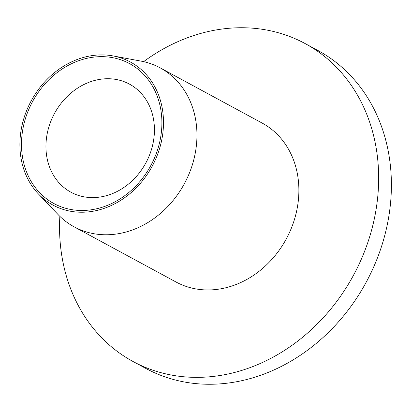 <?xml version="1.0" encoding="UTF-8"?>
<svg xmlns="http://www.w3.org/2000/svg" width="412" height="412" viewBox="0 0 412 412"><rect width="100%" height="100%" fill="white"/><g stroke="black" fill="none" stroke-linecap="round" stroke-linejoin="round"><path stroke-width="0.62" d="M96.521 56.846A79.537 67.228 118.4 0 1 161.736 128.055A79.537 67.228 118.4 0 1 86.865 210.285A79.537 67.228 118.4 0 1 21.651 139.076A79.537 67.228 118.4 0 1 96.521 56.846M96.46 197.451A61.46 51.948 -61.6 0 0 151.698 148.732A61.46 51.948 -61.6 0 0 129.45 84.12A61.46 51.948 -61.6 0 0 103.917 78.877A61.46 51.948 -61.6 0 0 48.678 127.596A61.46 51.948 -61.6 0 0 70.926 192.208A61.46 51.948 -61.6 0 0 96.46 197.451M59.843 216.341A180.765 152.795 -61.6 0 0 133.035 361.509L145.776 368.41A180.765 152.795 -61.6 0 0 220.873 383.814A180.765 152.795 -61.6 0 0 383.345 240.531A180.765 152.795 -61.6 0 0 317.915 50.491L305.174 43.59A180.765 152.795 -61.6 0 0 230.076 28.186A180.765 152.795 -61.6 0 0 143.603 61.646M96.629 55.1A81.344 68.758 -61.6 0 0 27.12 109.407A81.344 68.758 -61.6 0 0 38.393 193.934A81.344 68.758 -61.6 0 0 86.757 212.031A81.344 68.758 -61.6 0 0 162.261 137.134A81.344 68.758 -61.6 0 0 113.115 55.934A81.344 68.758 -61.6 0 0 96.629 55.1M113.115 55.934L140.976 61.105A90.383 76.395 118.4 0 1 160.211 67.882A90.383 76.395 118.4 0 1 192.924 162.905A90.383 76.395 118.4 0 1 111.688 234.546A90.383 76.395 118.4 0 1 74.139 226.842A90.383 76.395 118.4 0 1 57.953 214.441L38.393 193.934M74.139 226.842L176.068 282.029A90.383 76.395 -61.6 0 0 213.617 289.734A90.383 76.395 -61.6 0 0 294.853 218.092A90.383 76.395 -61.6 0 0 262.14 123.07L160.211 67.882M133.035 361.509A180.765 152.795 -61.6 0 0 208.132 376.918A180.765 152.795 -61.6 0 0 370.604 233.635A180.765 152.795 -61.6 0 0 305.174 43.59"/></g></svg>
